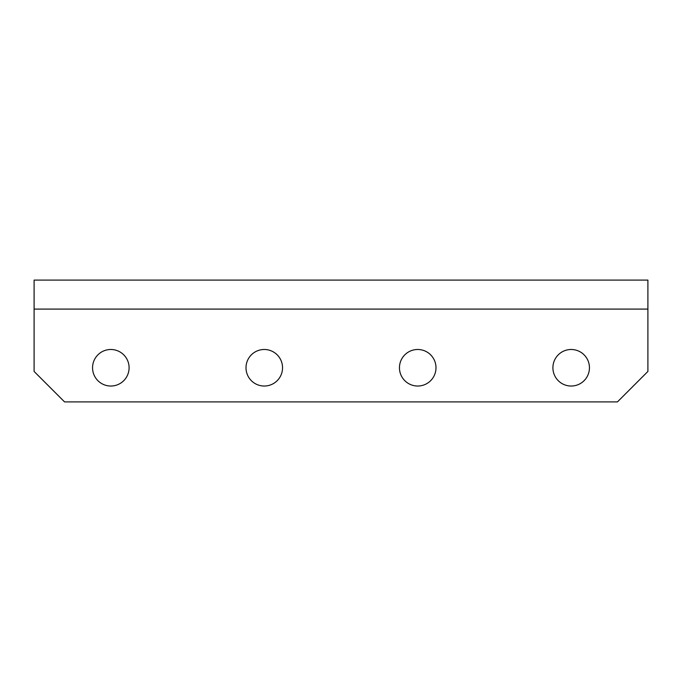 <?xml version="1.0" encoding="UTF-8"?>
<svg xmlns="http://www.w3.org/2000/svg" width="682" height="682" viewBox="0 0 682 682"><rect width="100%" height="100%" fill="white"/><g stroke="black" fill="none" stroke-linecap="round" stroke-linejoin="round"><path stroke-width="1.02" d="M417.725 349.491A18.269 18.269 0 0 0 399.456 367.76A18.269 18.269 0 0 0 417.725 386.029A18.269 18.269 0 0 0 435.994 367.76A18.269 18.269 0 0 0 417.725 349.491M571.175 349.491A18.269 18.269 0 0 0 552.906 367.76A18.269 18.269 0 0 0 571.175 386.029A18.269 18.269 0 0 0 589.444 367.76A18.269 18.269 0 0 0 571.175 349.491M110.825 349.491A18.269 18.269 0 0 0 92.556 367.76A18.269 18.269 0 0 0 110.825 386.029A18.269 18.269 0 0 0 129.094 367.76A18.269 18.269 0 0 0 110.825 349.491M264.275 349.491A18.269 18.269 0 0 0 246.006 367.76A18.269 18.269 0 0 0 264.275 386.029A18.269 18.269 0 0 0 282.544 367.76A18.269 18.269 0 0 0 264.275 349.491M647.9 280.097L647.9 371.451L617.449 401.903L64.551 401.903L34.1 371.451L34.1 280.097L647.9 280.097M647.9 309.091L34.1 309.091"/></g></svg>
